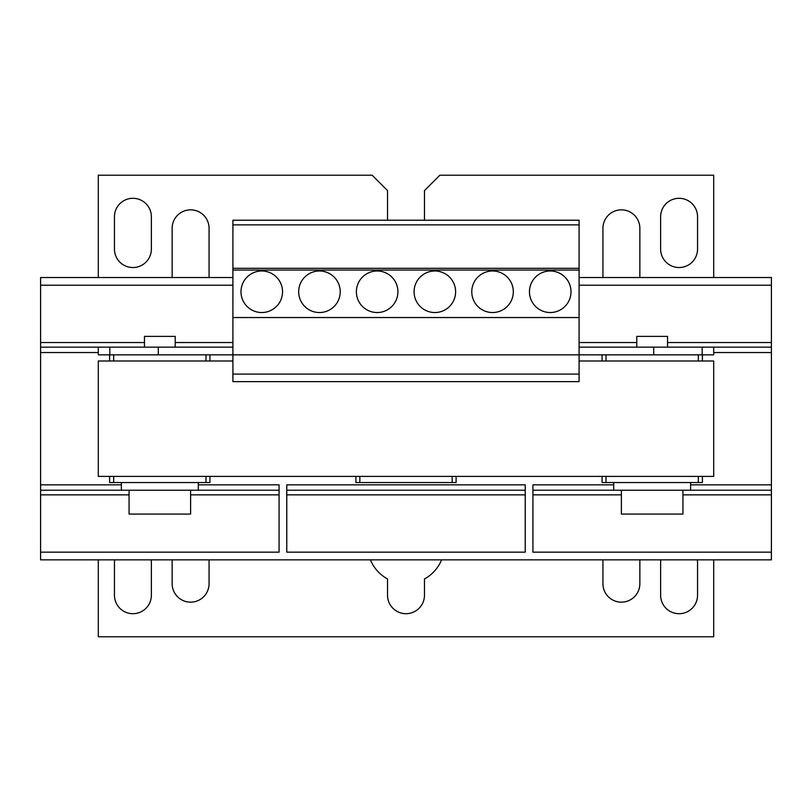 <?xml version="1.0" encoding="UTF-8"?>
<svg xmlns="http://www.w3.org/2000/svg" width="812" height="812" viewBox="0 0 812 812"><rect width="100%" height="100%" fill="white"/><g stroke="black" fill="none" stroke-linecap="round" stroke-linejoin="round"><path stroke-width="1.22" d="M679.086 267.534A18.463 18.463 0 0 0 697.549 249.071L697.549 216.763A18.463 18.463 0 0 0 679.086 198.301A18.463 18.463 0 0 0 660.623 216.763L660.623 249.071A18.463 18.463 0 0 0 679.086 267.534M172.144 559.854L172.144 583.696A18.463 18.463 0 0 0 190.607 602.159A18.463 18.463 0 0 0 209.07 583.696L209.07 559.854M602.93 559.854L602.93 583.696A18.463 18.463 0 0 0 621.393 602.159A18.463 18.463 0 0 0 639.856 583.696L639.856 559.854M132.914 267.534A18.463 18.463 0 0 0 151.377 249.071L151.377 216.763A18.463 18.463 0 0 0 132.914 198.301A18.463 18.463 0 0 0 114.451 216.763L114.451 249.071A18.463 18.463 0 0 0 132.914 267.534M660.887 559.854A18.463 18.463 0 0 0 660.623 562.929L660.623 595.237A18.463 18.463 0 0 0 679.086 613.699A18.463 18.463 0 0 0 697.549 595.237L697.549 562.929A18.463 18.463 0 0 0 697.295 559.854M114.705 559.854A18.463 18.463 0 0 0 114.451 562.929L114.451 595.237A18.463 18.463 0 0 0 132.914 613.699A18.463 18.463 0 0 0 151.377 595.237L151.377 562.929A18.463 18.463 0 0 0 151.113 559.854M370.424 559.854A38.458 38.458 0 0 0 387.537 578.976L387.537 595.237A18.463 18.463 0 0 0 406 613.699A18.463 18.463 0 0 0 424.463 595.237L424.463 578.976A38.458 38.458 0 0 0 441.576 559.854M319.461 312.539A20.767 20.767 0 0 0 340.228 291.762A20.767 20.767 0 0 0 319.461 270.995A20.767 20.767 0 0 0 298.684 291.762A20.767 20.767 0 0 0 319.461 312.539M261.758 312.539A20.767 20.767 0 0 0 282.535 291.762A20.767 20.767 0 0 0 261.758 270.995A20.767 20.767 0 0 0 240.991 291.762A20.767 20.767 0 0 0 261.758 312.539M550.242 312.539A20.767 20.767 0 0 0 571.009 291.762A20.767 20.767 0 0 0 550.242 270.995A20.767 20.767 0 0 0 529.465 291.762A20.767 20.767 0 0 0 550.242 312.539M492.539 312.539A20.767 20.767 0 0 0 513.316 291.762A20.767 20.767 0 0 0 492.539 270.995A20.767 20.767 0 0 0 471.772 291.762A20.767 20.767 0 0 0 492.539 312.539M434.846 312.539A20.767 20.767 0 0 0 455.613 291.762A20.767 20.767 0 0 0 434.846 270.995A20.767 20.767 0 0 0 414.079 291.762A20.767 20.767 0 0 0 434.846 312.539M377.154 312.539A20.767 20.767 0 0 0 397.921 291.762A20.767 20.767 0 0 0 377.154 270.995A20.767 20.767 0 0 0 356.387 291.762A20.767 20.767 0 0 0 377.154 312.539M198.301 484.845L279.074 484.845L279.074 490.235L40.6 490.235L40.6 559.854L771.4 559.854L771.4 552.16L532.926 552.16L532.926 490.235L771.4 490.235L771.4 494.853L682.933 494.853M129.067 490.235L129.067 514.077L190.607 514.077L190.607 490.235M621.393 490.235L621.393 514.077L682.933 514.077L682.933 490.235M144.455 347.15L144.455 336.381L175.219 336.381L175.219 347.15M636.781 347.15L636.781 336.381L667.545 336.381L667.545 347.15M525.232 552.16L286.768 552.16L286.768 484.845L525.232 484.845L525.232 552.16M456.1 476.39L456.1 482.541L355.9 482.541L355.9 476.39M579.088 277.531L771.4 277.531L771.4 490.235M602.068 360.995L602.068 354.844L606.006 354.844L606.006 360.995M698.32 360.995L698.32 354.844L702.39 354.844L702.39 360.995M702.39 476.39L702.39 482.541L602.068 482.541L602.068 476.39M279.074 490.235L279.074 552.16L40.6 552.16M109.61 360.995L109.61 354.844L113.68 354.844L113.68 360.995M205.994 360.995L205.994 354.844L209.932 354.844L209.932 360.995M209.932 476.39L209.932 482.541L109.61 482.541L109.61 476.39M144.455 342.532L40.6 342.532L40.6 490.235M232.912 285.225L40.6 285.225L40.6 342.532M40.6 285.225L40.6 277.531L232.912 277.531M771.4 285.225L579.088 285.225M387.537 220.225L387.537 190.607L372.15 175.219L98.293 175.219L98.293 277.531M424.463 220.225L424.463 190.607L439.85 175.219L713.707 175.219L713.707 277.531M98.293 559.854L98.293 636.781L713.707 636.781L713.707 559.854M602.93 277.531L602.93 228.304A18.463 18.463 0 0 1 621.393 209.841A18.463 18.463 0 0 1 639.856 228.304L639.856 277.531M172.144 277.531L172.144 228.304A18.463 18.463 0 0 1 190.607 209.841A18.463 18.463 0 0 1 209.07 228.304L209.07 277.531M113.68 476.39L113.68 482.541M205.994 476.39L205.994 482.541M698.32 476.39L698.32 482.541M606.006 476.39L606.006 482.541M359.848 476.39L359.848 482.541M452.152 476.39L452.152 482.541M109.833 354.844L109.833 347.15L98.293 347.15L98.293 354.844L232.912 354.844L232.912 381.64L579.088 381.64L579.088 354.844L713.707 354.844L713.707 347.15L579.088 347.15M698.32 354.844L606.006 354.844M205.994 354.844L113.68 354.844M109.833 347.15L232.912 347.15M232.912 354.844L232.912 220.225L579.088 220.225L579.088 354.844L232.912 354.844M232.912 374.078L579.088 374.078M232.912 317.533L579.088 317.533M232.912 270.061L579.088 270.061M232.912 268.305L579.088 268.305M232.912 224.863L579.088 224.863M702.167 354.844L702.167 347.15M653.701 354.844L653.701 347.15M158.299 354.844L158.299 347.15M579.088 360.995L713.707 360.995L713.707 476.39L98.293 476.39L98.293 360.995L232.912 360.995M98.293 347.15L40.6 347.15M232.912 342.532L175.219 342.532M98.293 352.54L40.6 352.54M279.074 494.853L190.607 494.853M129.067 494.853L40.6 494.853M121.374 484.845L40.6 484.845M771.4 347.15L713.707 347.15M771.4 342.532L667.545 342.532M636.781 342.532L579.088 342.532M771.4 352.54L713.707 352.54M621.393 494.853L532.926 494.853M613.699 484.845L532.926 484.845L532.926 490.235M771.4 484.845L690.626 484.845M771.4 494.853L771.4 552.16M525.232 494.853L286.768 494.853M525.232 490.235L286.768 490.235M198.301 482.541L198.301 490.235M613.699 482.541L613.699 490.235M690.626 482.541L690.626 490.235M121.374 482.541L121.374 490.235"/></g></svg>

